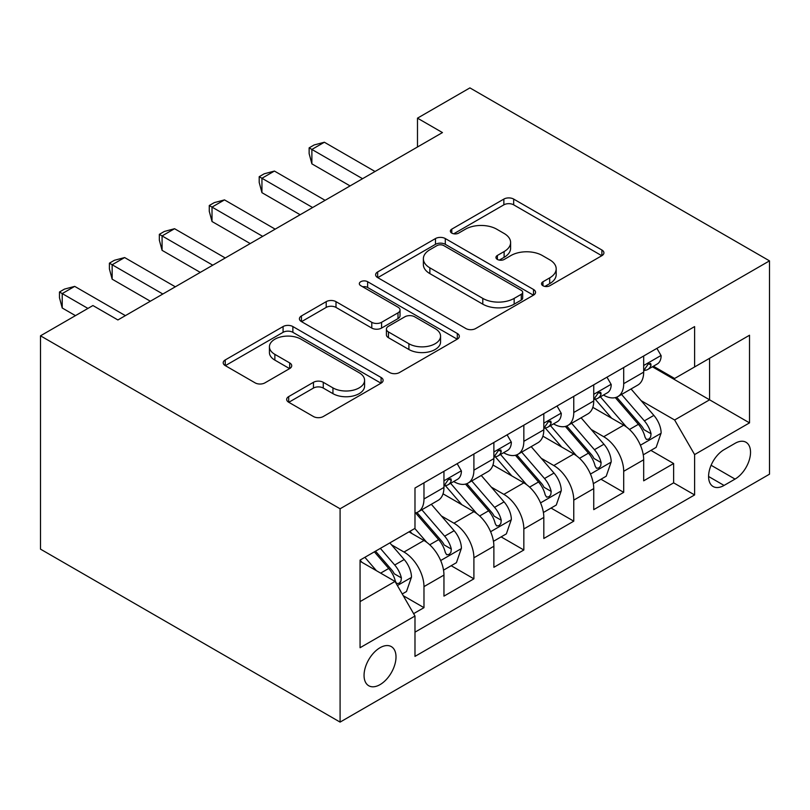 <?xml version="1.0" encoding="UTF-8"?>
<svg xmlns="http://www.w3.org/2000/svg" width="810" height="810" viewBox="0 0 810 810"><rect width="100%" height="100%" fill="white"/><g stroke="black" fill="none" stroke-linecap="round" stroke-linejoin="round"><path stroke-width="1.21" d="M542.953 285.738A4.85 2.805 0 0 0 549.818 285.738L601.891 255.666A6.936 3.999 0 0 0 603.916 252.841A6.936 3.999 0 0 0 601.891 250.006L513.672 199.078A6.936 3.999 0 0 0 503.86 199.078L451.788 229.139A4.85 2.805 0 0 0 450.37 231.123A4.85 2.805 0 0 0 451.788 233.108A4.85 2.805 0 0 0 458.652 233.108L465.396 229.21A22.184 12.808 0 0 1 496.763 229.21L504.114 233.462A22.184 12.808 0 0 1 510.604 242.514A22.184 12.808 0 0 1 504.114 251.566L497.37 255.454A4.85 2.805 0 0 0 495.953 257.438A4.85 2.805 0 0 0 497.37 259.423A4.85 2.805 0 0 0 504.235 259.423L510.968 255.525A22.184 12.808 0 0 1 542.335 255.525L549.686 259.777A22.184 12.808 0 0 1 556.187 268.829A22.184 12.808 0 0 1 549.686 277.881L542.953 281.779A4.85 2.805 0 0 0 541.525 283.753A4.85 2.805 0 0 0 542.953 285.738L542.953 281.779M380.032 684.632A22.599 13.051 120 0 0 394.794 664.716A22.599 13.051 120 0 0 391.331 646.613A22.599 13.051 120 0 0 380.032 647.727A22.599 13.051 120 0 0 365.269 667.642A22.599 13.051 120 0 0 368.732 685.746A22.599 13.051 120 0 0 380.032 684.632M288.704 396.586A6.936 3.999 0 0 0 286.679 399.411A6.936 3.999 0 0 0 288.704 402.246L313.46 416.532A6.936 3.999 0 0 0 323.261 416.532L381.095 383.15A6.936 3.999 0 0 0 383.12 380.315A6.936 3.999 0 0 0 381.095 377.49L292.876 326.551A6.936 3.999 0 0 0 283.075 326.551L225.241 359.944A6.936 3.999 0 0 0 223.206 362.769A6.936 3.999 0 0 0 225.241 365.604L255.13 382.867A6.936 3.999 0 0 0 264.931 382.867L289.686 368.57A6.936 3.999 0 0 0 291.721 365.745A6.936 3.999 0 0 0 289.686 362.91L274.863 354.355A18.539 10.702 0 0 1 269.426 346.781A18.539 10.702 0 0 1 280.878 336.899A18.539 10.702 0 0 1 301.077 339.218L359.164 372.742A18.539 10.702 0 0 1 364.591 380.315A18.539 10.702 0 0 1 353.14 390.207A18.539 10.702 0 0 1 332.94 387.889L323.261 382.3A6.936 3.999 0 0 0 313.46 382.3L288.704 396.586L288.704 402.246M769.5 260.861L469.911 87.895L417.484 118.159L442.452 132.577L117.895 319.96L92.927 305.542L40.5 335.816L340.089 508.781L769.5 260.861L769.5 474.184L340.089 722.105L340.089 508.781M465.882 328.536A6.936 3.999 0 0 0 475.683 328.536L533.517 295.144A6.936 3.999 0 0 0 535.552 292.319A6.936 3.999 0 0 0 533.517 289.484L445.298 238.555A6.936 3.999 0 0 0 435.496 238.555L377.662 271.937A6.936 3.999 0 0 0 375.627 274.772A6.936 3.999 0 0 0 377.662 277.597L465.882 328.536M362.688 286.781A4.85 2.805 0 0 1 367.618 287.469L367.618 281.708L457.306 333.487A6.936 3.999 0 0 1 459.331 336.312A6.936 3.999 0 0 1 457.306 339.147L399.472 372.539A6.936 3.999 0 0 1 389.671 372.539L301.452 321.6L301.452 315.94A6.936 3.999 0 0 0 299.417 318.775A6.936 3.999 0 0 0 301.452 321.6M301.452 315.94L326.197 301.654A6.936 3.999 0 0 1 335.998 301.654L371.78 322.309A6.936 3.999 0 0 0 381.581 322.309L398.004 312.832A6.936 3.999 0 0 0 400.029 309.997A6.936 3.999 0 0 0 398.004 307.172L360.754 285.667A4.85 2.805 0 0 1 359.336 283.682A4.85 2.805 0 0 1 362.323 281.1A4.85 2.805 0 0 1 367.618 281.708M413.616 613.646L423.974 607.662L403.248 595.694M391.463 544.786L403.998 552.025A28.249 16.311 60 0 1 423.974 586.612L443.951 575.08L443.951 596.13L473.901 578.836L451.19 565.714M441.399 515.96L453.934 523.189A28.249 16.311 60 0 1 473.901 557.786L493.877 546.254L493.877 567.304L523.837 550L501.117 536.888M491.326 487.124L503.86 494.363A28.249 16.311 60 0 1 523.837 528.96L543.814 517.428L543.814 538.478L573.763 521.174L551.053 508.062M541.262 458.298L553.797 465.537A28.249 16.311 60 0 1 573.763 500.134L593.74 488.602L593.74 509.642L623.7 492.348L623.7 471.309A28.249 16.311 -120 0 0 603.723 436.712L591.189 429.472M600.979 479.236L623.7 492.348M443.951 575.08A28.249 16.311 -120 0 0 423.974 540.493L408.989 531.846M493.877 546.254A28.249 16.311 -120 0 0 473.901 511.667L443.029 493.837M543.814 517.428A28.249 16.311 -120 0 0 523.837 482.831L492.956 465.011M593.74 488.602A28.249 16.311 -120 0 0 573.763 454.005L542.892 436.175M735.045 443.343L724.059 449.682A21.89 12.636 120 0 0 709.762 468.97A21.89 12.636 120 0 0 713.114 486.516A21.89 12.636 120 0 0 724.059 485.433L735.045 479.085A21.89 12.636 120 0 0 749.351 459.796A21.89 12.636 120 0 0 745.99 442.26A21.89 12.636 120 0 0 735.045 443.343M360.065 601.607L395.017 581.428L414.983 616.015L414.983 656.383L694.605 494.94L694.605 454.582L674.629 419.995L641.125 400.646M414.983 616.015L360.065 647.727L360.065 560.095L414.983 528.383L414.983 488.025L694.605 326.592L694.605 366.95L749.523 335.239L749.523 422.871L694.605 454.582M453.671 481.535L453.934 481.677A28.249 16.311 60 0 0 468.058 483.084L488.025 471.552A28.249 16.311 -120 0 0 493.877 458.622L493.877 442.473M503.607 452.699L503.86 452.851A28.249 16.311 60 0 0 517.985 454.248L537.962 442.726A28.249 16.311 -120 0 0 543.814 429.796L543.814 413.647M553.534 423.873L553.797 424.025A28.249 16.311 60 0 0 567.921 425.422L587.888 413.89A28.249 16.311 -120 0 0 593.74 400.96L593.74 384.821M414.983 632.164L673.637 482.841L673.637 463.522L643.677 480.816L643.677 459.776A28.249 16.311 -120 0 0 623.7 425.179L592.819 407.349M603.47 395.047L603.723 395.199A28.249 16.311 -120 0 0 617.848 396.596A28.249 16.311 -120 0 0 623.7 383.667L623.7 367.527M617.848 396.596L637.824 385.064A28.249 16.311 -120 0 0 643.677 372.134L643.677 355.995M423.974 482.831L423.974 498.98A28.249 16.311 60 0 1 418.122 511.91A28.249 16.311 60 0 1 414.983 513.054M418.122 511.91L438.099 500.377A28.249 16.311 -120 0 0 443.951 487.448L443.951 471.298M473.901 454.005L473.901 470.154A28.249 16.311 60 0 1 468.058 483.084M523.837 425.179L523.837 441.318A28.249 16.311 60 0 1 517.985 454.248M573.763 396.353L573.763 412.492A28.249 16.311 60 0 1 567.921 425.422M573.763 500.134L573.763 521.174M523.837 528.96L523.837 550M473.901 557.786L473.901 578.836M423.974 586.612L423.974 607.662M395.017 581.428L360.065 561.249M674.629 419.995L709.58 399.816L709.58 358.303L749.523 335.239M652.394 366.798L749.523 422.871M653.397 366.221L674.629 378.483L694.605 366.95M40.5 335.816L40.5 549.139L340.089 722.105M417.484 118.159L417.484 146.995M650.916 450.4L673.637 463.522M673.637 482.841L694.605 494.94M544.887 286.416L549.686 283.652A22.184 12.808 0 0 0 556.187 274.59L556.187 268.829M510.604 242.514L510.604 248.275A22.184 12.808 0 0 1 504.114 257.337L499.314 260.101M601.8 255.727L513.672 204.839A6.936 3.999 0 0 0 503.86 204.839L453.732 233.786M533.426 295.194L445.298 244.316A6.936 3.999 0 0 0 435.496 244.316L377.754 277.658M521.265 294.293A4.85 2.805 0 0 0 522.683 292.319A4.85 2.805 0 0 0 521.265 290.334L443.829 245.622A4.85 2.805 0 0 0 436.965 245.622L429.857 249.733A22.184 12.808 0 0 0 423.367 258.785A22.184 12.808 0 0 0 429.857 267.837L482.79 298.394A22.184 12.808 0 0 0 514.158 298.394L521.265 294.293L521.265 300.065A4.85 2.805 0 0 0 522.683 298.08L522.683 292.319M423.367 258.785L423.367 264.546A22.184 12.808 0 0 0 429.857 273.608L429.857 267.837M521.265 300.065L514.158 304.165A22.184 12.808 0 0 1 482.79 304.165L429.857 273.608M301.543 321.651L326.197 307.415L326.197 301.654M400.029 309.997L400.029 315.768A6.936 3.999 0 0 1 398.004 318.593L381.581 328.07A6.936 3.999 0 0 1 371.78 328.07L335.998 307.415A6.936 3.999 0 0 0 326.197 307.415M367.618 287.469L457.215 339.198M408.908 343.744A18.539 10.702 0 0 0 429.108 346.062A18.539 10.702 0 0 0 440.559 336.17A18.539 10.702 0 0 0 435.122 328.607L414.669 316.791A6.936 3.999 0 0 0 404.858 316.791L388.446 326.268A6.936 3.999 0 0 0 386.41 329.103A6.936 3.999 0 0 0 388.446 331.928L408.908 343.744L408.908 349.505A18.539 10.702 0 0 0 429.108 351.834A18.539 10.702 0 0 0 440.559 341.942L440.559 336.17M386.41 329.103L386.41 334.864A6.936 3.999 0 0 0 388.446 337.699L388.446 331.928M408.908 349.505L388.446 337.699M364.591 380.315L364.591 386.087A18.539 10.702 0 0 1 353.14 395.968A18.539 10.702 0 0 1 332.94 393.65L323.261 388.061A6.936 3.999 0 0 0 313.46 388.061L288.795 402.297M269.426 346.781L269.426 352.552A18.539 10.702 0 0 0 274.863 360.116L274.863 354.355M289.595 368.631L274.863 360.116M381.004 383.201L292.876 332.323A6.936 3.999 0 0 0 283.075 332.323L225.332 365.654M643.251 454.825L656.151 447.373L661.142 432.965A18.711 10.803 -120 0 0 653.862 415.388L631.051 388.982M626.474 427.002L600.402 396.819M611.641 418.213L596.504 400.697A44.844 25.89 -120 0 0 595.117 399.138M615.306 397.609L638.381 424.329A18.711 10.803 60 0 1 645.054 437.218L646.41 439.435L648.942 439.081L650.633 437.025L651.048 433.755A18.711 10.803 -120 0 0 644.375 420.866L621.564 394.46M616.663 397.173L641.459 425.888A9.538 5.508 60 0 1 643.859 429.614L651.048 433.755M656.9 348.351L661.142 355.701A18.711 10.803 60 0 1 657.274 363.984L647.787 369.461A18.711 10.803 -120 0 0 651.048 365.148L650.653 363.488L648.314 363.953L645.054 368.611A18.711 10.803 60 0 1 643.677 371.274M362.556 178.706L311.88 149.445L324.365 142.236L375.04 171.497M644.294 370.332L644.375 370.332A18.711 10.803 -120 0 0 647.787 369.461M350.072 185.905L311.88 163.853L311.88 149.445L309.136 147.855L314.128 144.97L324.365 142.236M311.88 163.853L309.136 153.627L309.136 147.855M593.325 483.651L606.224 476.209L611.216 461.791A18.711 10.803 -120 0 0 603.926 444.224L581.114 417.808M576.548 455.838L550.466 425.645M561.705 447.039L546.568 429.523A44.844 25.89 -120 0 0 545.181 427.964M565.37 426.445L588.445 453.154A18.711 10.803 60 0 1 595.117 466.044L596.484 468.261L599.015 467.907L600.706 465.851L601.111 462.591A18.711 10.803 -120 0 0 594.439 449.702L571.627 423.286M566.727 425.999L591.523 454.714A9.538 5.508 60 0 1 593.933 458.44L601.111 462.591M543.388 512.487L556.288 505.035L561.279 490.617A18.711 10.803 -120 0 0 553.999 473.05L531.188 446.634M526.611 484.663L500.539 454.471M511.778 475.875L496.641 458.349A44.844 25.89 -120 0 0 495.254 456.789M515.443 455.271L538.518 481.98A18.711 10.803 60 0 1 545.191 494.88L546.547 497.097L549.079 496.733L550.77 494.677L551.185 491.417A18.711 10.803 -120 0 0 544.512 478.528L521.701 452.112M516.8 454.835L541.596 483.54A9.538 5.508 60 0 1 543.996 487.266L551.185 491.417M493.462 541.313L506.361 533.861L511.353 519.443A18.711 10.803 -120 0 0 504.063 501.876L481.251 475.46M476.685 513.489L450.603 483.297M461.842 504.701L446.705 487.175A44.844 25.89 -120 0 0 445.318 485.615M465.507 484.096L488.582 510.816A18.711 10.803 60 0 1 495.254 523.706L496.621 525.923L499.152 525.568L500.843 523.503L501.248 520.243A18.711 10.803 -120 0 0 494.576 507.354L471.764 480.938M466.864 483.661L491.66 512.365A9.538 5.508 60 0 1 494.07 516.091L501.248 520.243M443.526 570.139L456.425 562.687L461.416 548.269A18.711 10.803 -120 0 0 454.137 530.702L431.315 504.286M426.748 542.315L414.801 528.485M411.915 533.527L409.971 531.279M415.581 512.922L438.656 539.642A18.711 10.803 60 0 1 445.328 552.531L446.685 554.749L449.216 554.394L450.907 552.339L451.322 549.069A18.711 10.803 -120 0 0 444.649 536.179L421.838 509.763M416.937 512.487L441.733 541.191A9.538 5.508 60 0 1 444.133 544.928L451.322 549.069M606.973 377.176L611.216 384.527A18.711 10.803 60 0 1 607.338 392.809L597.851 398.287A18.711 10.803 -120 0 0 601.111 393.974L600.716 392.313L598.377 392.779L595.117 397.437A18.711 10.803 60 0 1 593.74 400.1M312.63 207.532L261.944 178.271L274.428 171.062L325.114 200.323M594.368 399.168L594.439 399.168A18.711 10.803 -120 0 0 597.851 398.287M300.145 214.741L261.944 192.679L261.944 178.271L259.2 176.681L264.192 173.806L274.428 171.062M261.944 192.679L259.2 182.452L259.2 176.681M557.037 406.012L561.279 413.353A18.711 10.803 60 0 1 557.412 421.635L547.924 427.113A18.711 10.803 -120 0 0 551.185 422.8L550.79 421.149L548.451 421.605L545.191 426.262A18.711 10.803 60 0 1 543.814 428.925M262.693 236.358L212.017 207.097L224.502 199.888L275.177 229.149M544.431 427.994L544.512 427.994A18.711 10.803 -120 0 0 547.924 427.113M250.209 243.567L212.017 221.515L212.017 207.097L209.263 205.507L214.265 202.632L224.502 199.888M212.017 221.515L209.263 211.278L209.263 205.507M507.111 434.838L511.353 442.189A18.711 10.803 60 0 1 507.475 450.461L497.988 455.939A18.711 10.803 -120 0 0 501.248 451.636L500.853 449.975L498.514 450.441L495.254 455.088A18.711 10.803 60 0 1 493.877 457.751M212.767 265.184L162.081 235.923L174.565 228.714L225.251 257.975M494.505 456.82L494.576 456.82A18.711 10.803 -120 0 0 497.988 455.939M200.283 272.393L162.081 250.341L162.081 235.923L159.337 234.343L164.329 231.457L174.565 228.714M162.081 250.341L159.337 240.104L159.337 234.343M457.174 463.664L461.416 471.015A18.711 10.803 60 0 1 457.549 479.297L448.062 484.775A18.711 10.803 -120 0 0 451.322 480.462L450.927 478.801L448.588 479.267L445.328 483.914A18.711 10.803 60 0 1 443.951 486.577M162.83 294.01L112.155 264.748L124.639 257.55L175.314 286.801M444.568 485.646L444.649 485.646A18.711 10.803 -120 0 0 448.062 484.775M150.346 301.219L112.155 279.167L112.155 264.748L109.401 263.169L114.402 260.283L124.639 257.55M112.155 279.167L109.401 268.93L109.401 263.169M402.256 593.963L406.498 591.513L411.49 577.105A18.711 10.803 -120 0 0 404.2 559.528L389.843 542.903M376.427 570.696L364.875 557.31M361.979 562.353L360.065 560.135M374.362 551.833L388.719 568.468A18.711 10.803 60 0 1 395.391 581.357L396.758 583.575L399.289 583.22L400.98 581.165L401.385 577.894A18.711 10.803 -120 0 0 394.713 565.005L380.356 548.38M375.516 551.164L391.797 570.017A9.538 5.508 60 0 1 394.207 573.753L401.385 577.894M87.936 308.428L62.218 293.584L74.702 286.375L125.388 315.637M75.451 315.637L62.218 307.992L62.218 293.584L59.474 291.995L64.466 289.109L74.702 286.375M62.218 307.992L59.474 297.756L59.474 291.995M403.998 552.025L423.974 540.493M453.934 523.189L473.901 511.667M503.86 494.363L523.837 482.831M553.797 465.537L573.763 454.005M603.723 436.712L623.7 425.179M623.7 383.667L643.677 372.134M423.974 498.98L443.951 487.448M473.901 470.154L493.877 458.622M523.837 441.318L543.814 429.796M573.763 412.492L593.74 400.96M623.7 471.309L643.677 459.776M711.099 465.264L735.045 479.085M708.588 476.493L724.059 485.433M549.686 283.652L549.686 277.881M497.37 259.423L497.37 255.454M504.114 257.337L504.114 251.566M451.788 233.108L451.788 229.139M503.86 204.839L503.86 199.078M513.672 204.839L513.672 199.078M601.891 255.666L601.891 250.006M377.662 277.597L377.662 271.937M435.496 244.316L435.496 238.555M445.298 244.316L445.298 238.555M533.517 295.144L533.517 289.484M482.79 304.165L482.79 298.394M514.158 304.165L514.158 298.394M335.998 307.415L335.998 301.654M371.78 328.07L371.78 322.309M381.581 328.07L381.581 322.309M398.004 318.593L398.004 312.832M457.306 339.147L457.306 333.487M313.46 388.061L313.46 382.3M323.261 388.061L323.261 382.3M332.94 393.65L332.94 387.889M289.686 368.57L289.686 362.91M225.241 365.604L225.241 359.944M283.075 332.323L283.075 326.551M292.876 332.323L292.876 326.551M381.095 383.15L381.095 377.49M640.396 445.227L661.021 433.32M644.375 420.866L653.862 415.388M629.461 429.482L638.381 424.329M661.021 355.489L643.677 365.502M648.628 363.751L651.048 365.148M590.47 474.063L611.094 462.156M594.439 449.702L603.926 444.224M579.525 458.308L588.445 453.154M540.533 502.888L561.158 490.981M544.512 478.528L553.999 473.05M529.588 487.134L538.518 481.98M490.607 531.714L511.231 519.807M494.576 507.354L504.063 501.876M479.662 515.96L488.582 510.816M440.67 560.54L461.295 548.633M444.649 536.179L454.137 530.702M429.725 544.796L438.656 539.642M611.094 384.315L593.74 394.328M598.701 392.587L601.111 393.974M561.158 413.14L543.814 423.164M548.765 421.413L551.185 422.8M511.231 441.966L493.877 451.99M498.839 450.238L501.248 451.636M461.295 470.802L443.951 480.816M448.902 479.064L451.322 480.462M397.386 585.539L411.369 577.459M394.713 565.005L404.2 559.528M380.649 573.126L388.719 568.468"/></g></svg>
